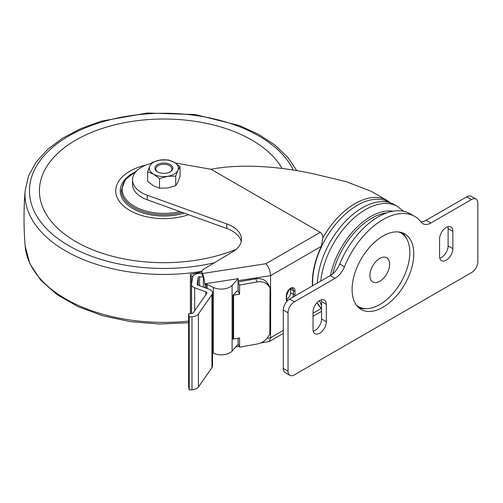 <?xml version="1.0" encoding="UTF-8"?>
<svg xmlns="http://www.w3.org/2000/svg" width="503" height="503" viewBox="0 0 503 503"><rect width="100%" height="100%" fill="white"/><g stroke="black" fill="none" stroke-linecap="round" stroke-linejoin="round"><path stroke-width="0.75" d="M149.806 166.034L147.631 171.774L153.572 174.139A14.543 8.394 180 0 1 149.806 166.034A14.543 8.394 180 0 1 160.086 160.092A14.543 8.394 180 0 1 174.132 162.268A14.543 8.394 180 0 1 177.899 170.379A14.543 8.394 180 0 1 167.612 176.314A14.543 8.394 180 0 1 153.572 174.139L159.508 178.628L167.612 176.314L175.723 176.119L177.899 170.379L180.068 166.757L174.132 162.268L168.197 159.904L160.086 160.092L151.981 162.412L149.806 166.034M170.177 164.55A8.947 5.168 180 0 1 170.177 171.856A8.947 5.168 180 0 1 157.527 171.856A8.947 5.168 180 0 1 157.527 164.55A8.947 5.168 180 0 1 170.177 164.55M180.068 166.757L180.068 176.327L177.899 182.067L175.723 185.689L167.612 188.003L159.508 188.197L153.572 185.833L147.631 181.344L147.631 171.774M159.508 188.197L159.508 178.628M175.723 185.689L175.723 176.119M169.844 172.039A8.054 4.653 0 0 0 169.549 165.644A8.054 4.653 0 0 0 158.156 165.644A8.054 4.653 0 0 0 157.86 172.039M75.871 241.647A124.423 71.835 -0 0 0 236.184 249.306A124.423 71.835 0 0 1 55.833 226.507A124.423 71.835 0 0 1 113.301 125.216A124.423 71.835 0 0 1 282.064 168.436A124.423 71.835 -0 0 0 98.67 129.661A124.423 71.835 -0 0 0 75.871 241.647M130.975 174.302A43.623 25.188 -0 0 0 120.23 190.851A43.623 25.188 -0 0 0 133.006 208.663A43.623 25.188 -0 0 0 184.211 213.127M145.839 165.103A48.106 27.772 0 0 0 115.784 189.826A48.106 27.772 0 0 0 139.35 214.756A48.106 27.772 0 0 0 188.537 214.687M226.759 228.475L226.759 223.91L147.253 195.227A31.318 18.083 180 0 1 132.534 179.892L132.534 184.463A31.318 18.083 180 0 0 147.253 199.798L226.759 228.475A31.318 18.083 180 0 1 241.226 241.528M203.35 287.112L203.35 282.699A3.358 0.71 -98.8 0 0 203.344 282.372L203.344 277.203L202.137 274.6A6.709 3.873 180 0 1 201.91 273.701L201.91 271.771A6.709 3.873 180 0 1 203.79 269.08L232.688 251.802A31.318 18.083 180 0 0 241.478 239.246A31.318 18.083 180 0 0 226.759 223.91M312.451 285.893A63.246 36.518 -60 0 1 321.342 246.325L270.557 275.644L238.07 280.668L238.252 278.643L204.727 283.83A8.947 1.893 -98.8 0 0 202.483 273.519L202.137 272.777A6.709 3.873 180 0 1 201.91 271.771M205.865 294.676L205.865 291.834L194.686 287.779A6.709 3.873 180 0 1 191.542 284.497A6.709 3.873 180 0 1 191.574 284.157L192.674 276.996A6.709 3.873 180 0 1 200.873 273.563L201.91 273.701M238.07 280.668L238.07 291.011M238.07 338.23L238.133 343.788M175.34 163.01L211.027 169.266L320.266 232.329L265.93 263.704C268.734 266.955 270.281 270.935 270.557 275.644L270.557 289.596M270.557 331.628L270.557 337.746L267.062 338.293M238.196 344.159L232.103 351.075A12.305 7.105 180 0 1 213.329 353.181L212.505 352.785M260.724 342.977L269.206 341.556L270.557 337.746L283.283 330.402M238.252 278.643L232.103 285.32A12.305 7.105 180 0 1 213.329 287.427L207.179 284.447A1.119 0.648 180 0 0 206.167 284.314L205.035 284.491L204.727 283.83M205.035 284.491L205.035 287.722M132.534 179.892A31.318 18.083 180 0 1 151.302 163.324M390.63 202.929L386.996 200.401A63.755 36.813 120 0 0 386.989 200.395L371.333 191.36L346.221 181.677L318.544 175.025C280.202 165.839 239.547 163.664 211.027 169.266M320.266 232.329C321.983 233.562 322.838 235.417 322.832 237.9L321.342 246.325M313.023 313.231L321.342 308.427A63.246 36.518 -60 0 1 316.972 302.749M389.504 202.564L388.838 202.181A63.139 36.455 120 0 0 338.928 220.446A63.139 36.455 120 0 0 312.709 285.742M317.123 302.586A63.139 36.455 120 0 0 321.562 308.421M379.778 281.271A13.983 8.073 120 0 0 388.907 268.948A13.983 8.073 120 0 0 386.763 257.743A13.983 8.073 120 0 0 372.786 265.817A13.983 8.073 120 0 0 372.786 281.963A13.983 8.073 120 0 0 379.778 281.271M356.413 305.176A42.503 24.54 120 0 0 358.526 306.66A42.503 24.54 120 0 0 379.778 304.56A42.503 24.54 120 0 0 407.543 267.099A42.503 24.54 120 0 0 401.029 233.04A42.503 24.54 120 0 0 398.684 231.958M401.029 233.04L399.445 232.128A42.503 24.54 120 0 0 399.281 232.034M356.778 305.654A42.503 24.54 120 0 0 356.941 305.749L358.526 306.66M320.795 281.07A63.755 36.813 120 0 1 350.88 220.867A63.755 36.813 120 0 1 397.414 206.419L394.251 204.589A63.755 36.813 120 0 0 346.227 220.528A63.755 36.813 120 0 0 317.355 283.057M319.493 300.637A63.755 36.813 120 0 0 321.562 305.484M198.245 285.258L198.245 277.279A1.119 0.648 180 0 1 199.616 276.707L203.344 277.203M198.245 277.279L197.145 284.44A1.119 0.648 180 0 0 197.138 284.497A1.119 0.648 180 0 0 197.66 285.044L208.839 289.099A7.828 4.521 180 0 1 212.505 292.928A7.828 4.521 180 0 1 211.933 294.62L198.421 313.935A7.828 4.521 180 0 1 192.001 316.739L189.203 316.909L188.606 313.702L191.398 313.526A2.238 1.289 180 0 0 193.234 312.728L206.752 293.412A2.238 1.289 180 0 0 206.915 292.928A2.238 1.289 180 0 0 205.865 291.834M212.505 292.928L212.505 365.995A7.828 4.521 180 0 1 211.933 367.687L198.421 386.996A7.828 4.521 180 0 1 192.001 389.8L189.203 389.976L189.203 316.909M189.203 389.976L188.606 386.763L188.606 313.702M286.622 299.184A5.036 2.905 120 0 0 290.608 292.803L290.608 289.15A5.036 2.905 120 0 0 290.583 288.672M239.579 347.145L239.579 337.959L233.593 339.016A7.828 4.521 0 0 1 232.983 339.11L232.983 295.274L236.68 291.256L238.133 291.004L238.133 281.919L255.687 278.819C260.717 278.096 264.496 279.366 267.03 282.636L268.476 285.761L269.809 287.408L270.633 290.501L270.633 330.584L269.809 334.111L268.476 336.224C265.949 340.386 262.164 342.996 257.134 344.046L239.579 347.145L238.133 344.021L238.133 338.217M270.042 287.854L269.809 334.111M270.01 287.779L268.174 283.975L267.03 282.636M238.133 281.919L239.579 285.038L257.134 281.944C262.164 281.215 265.949 282.491 268.476 285.761M239.579 285.038L239.579 294.123L238.133 291.004M239.579 294.123L233.593 295.179A7.828 4.521 180 0 1 232.983 295.274M193.064 275.996L191.417 276.329L190.392 274.405L201.91 271.865M191.417 313.526L191.417 276.329M190.392 313.589L190.392 274.405M471.525 199.528A8.947 5.168 -60 0 1 475.995 199.087A8.947 5.168 -60 0 1 477.85 203.181L477.85 261.635A8.947 5.168 -60 0 1 471.525 272.595L294.356 374.88A8.947 5.168 -60 0 1 289.879 375.32A8.947 5.168 -60 0 1 288.03 371.227L288.03 312.778A8.947 5.168 -60 0 1 294.356 301.819L335.011 278.341A15.662 9.041 -60 0 0 344.461 266.766A63.755 36.813 -60 0 1 414.818 216.466A63.755 36.813 -60 0 1 421.413 222.339A15.662 9.041 -60 0 0 423.036 223.778A15.662 9.041 -60 0 0 430.864 223.005L471.525 199.528L466.778 196.792A8.947 5.168 -60 0 1 471.248 196.346L475.995 199.087M289.879 375.32L285.138 372.585A8.947 5.168 -60 0 1 283.283 368.485L283.283 310.037A8.947 5.168 -60 0 1 289.609 299.078L330.264 275.606L335.011 278.341M414.818 216.466L410.071 213.725A63.755 36.813 -60 0 0 339.714 264.025A15.662 9.041 -60 0 1 330.264 275.606M466.778 196.792L426.123 220.264A15.662 9.041 -60 0 1 420.973 221.766M326.309 304.372L326.309 321.725A9.394 5.426 -60 0 1 322.209 331.181A9.394 5.426 -60 0 1 314.966 333.696A9.394 5.426 -60 0 1 313.023 329.396L313.023 312.049A9.394 5.426 -60 0 1 317.123 302.592A9.394 5.426 -60 0 1 324.36 300.071A9.394 5.426 -60 0 1 326.309 304.372L321.562 301.637L321.562 318.984A9.394 5.426 -60 0 1 313.237 331.213M321.348 299.819A9.394 5.426 -60 0 1 321.562 301.637M452.857 231.311L452.857 248.664A9.394 5.426 -60 0 1 448.758 258.121A9.394 5.426 -60 0 1 441.515 260.636A9.394 5.426 -60 0 1 439.572 256.335L439.572 238.982A9.394 5.426 -60 0 1 443.671 229.525A9.394 5.426 -60 0 1 450.908 227.01A9.394 5.426 -60 0 1 452.857 231.311L448.11 228.569L448.11 245.923A9.394 5.426 -60 0 1 439.785 258.152M447.896 226.752A9.394 5.426 -60 0 1 448.11 228.569M402.249 232.757A43.623 25.188 -60 0 1 406.726 238.931M366.467 308.653A43.623 25.188 -60 0 1 358.884 307.861M352.094 289.489A43.623 25.188 -60 0 1 371.132 245.59A43.623 25.188 -60 0 1 404.752 233.901A43.623 25.188 -60 0 1 404.752 284.27A43.623 25.188 -60 0 1 361.129 309.458A43.623 25.188 -60 0 1 352.094 289.489M136.351 171.24A41.674 24.062 -0 0 0 134.383 206.331A41.674 24.062 -0 0 0 179.823 211.543M136.627 170.957L125.41 179.483L121.349 190.203A42.503 24.54 -0 0 0 133.798 207.55A42.503 24.54 -0 0 0 182.099 212.367M188.606 322.756L159.382 324.02L130.359 321.662L102.826 315.783L78.009 306.635L56.977 294.582L40.668 280.077L29.84 263.641L25.15 245.967A138.853 80.166 0 0 0 188.606 321.121M25.15 245.967C23.66 227.488 23.66 209.015 25.15 190.536L25.15 190.536A138.853 80.166 0 0 0 201.948 271.356M293.306 170.02A134.389 77.588 0 0 0 122.895 116.96A134.389 77.588 0 0 0 37.505 217.283A134.389 77.588 0 0 0 214.385 262.748M202.137 274.6L202.137 272.777M265.93 263.704L202.483 273.519M386.989 200.395A63.755 36.813 120 0 0 322.832 237.9M386.82 212.863A57.493 33.192 120 0 0 332.816 273.789M393.013 211.216A58.794 33.946 120 0 0 330.509 275.462M286.779 301.479A6.149 3.552 -60 0 1 286.289 299.442L286.289 295.789A6.149 3.552 -60 0 1 290.64 288.257A6.149 3.552 -60 0 1 294.991 290.765A1.119 0.648 180 0 1 293.406 290.765L293.406 294.418A5.036 2.905 -60 0 1 292.696 297.298M290.608 292.803L293.406 294.418A1.119 0.648 0 0 0 294.991 294.418L294.991 290.765M294.991 294.418A6.149 3.552 -60 0 1 294.777 296.097M147.253 199.798L147.253 195.227M199.616 285.754L199.616 276.707M211.933 367.687L211.933 294.62M198.421 386.996L198.421 313.935M192.001 389.8L192.001 316.739M194.686 310.653L194.686 287.779M287.364 300.851A5.036 2.905 -60 0 1 287.332 300.832L286.616 298.983A1.119 0.648 180 0 1 286.289 299.442M290.608 289.15L293.406 290.765A5.036 2.905 -60 0 0 292.362 288.464C292.356 287.773 291.25 288.244 289.036 289.866L286.616 295.33L286.616 298.983M286.289 295.789A1.119 0.648 -0 0 0 286.616 295.33M232.103 285.32L232.103 351.075M206.167 284.314L206.167 288.131M213.329 287.427L213.329 353.181M207.179 284.447L207.179 288.496M257.134 281.944L255.687 278.819M233.593 339.016L233.593 295.179M283.283 368.485L288.03 371.227M283.283 310.037L288.03 312.778M289.609 299.078L294.356 301.819M339.714 264.025L344.461 266.766M426.123 220.264L430.864 223.005M321.562 318.984L326.309 321.725M448.11 245.923L452.857 248.664M121.349 191.574L121.349 190.203M296.77 170.592L287.634 157.112L274.764 144.927L258.567 134.332L239.535 125.593L195.283 114.552L147.266 113.024L101.235 121.185L80.713 128.649L62.686 138.111L47.691 149.341L36.172 162.048L28.545 175.918L25.15 190.536M239.189 346.309L236.052 346.793M397.414 206.419L403.519 211.247M321.562 311.326L313.023 316.261M283.283 333.426L269.206 341.556M191.542 313.514L191.542 284.497"/></g></svg>
